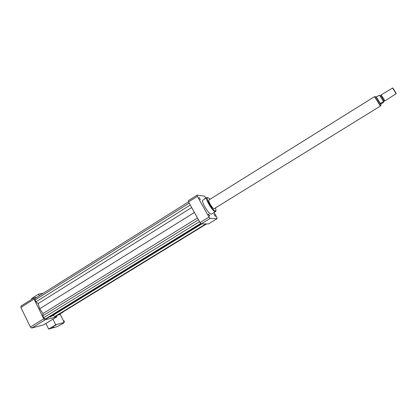 <?xml version="1.0" encoding="UTF-8"?>
<svg xmlns="http://www.w3.org/2000/svg" width="417" height="417" viewBox="0 0 417 417"><rect width="100%" height="100%" fill="white"/><g stroke="black" fill="none" stroke-linecap="round" stroke-linejoin="round"><path stroke-width="0.63" d="M200.384 199.696L198.992 197.35L200.384 199.696M209.402 215.13L209.715 216.293L208.265 213.931L209.402 215.13M213.999 214.218L215.349 216.527L213.999 214.218M205.002 198.8L204.898 198.101L205.477 198.502M62.785 312.057L63.186 311.812M58.542 314.83L63.254 311.942M36.925 297.222L34.225 297.738L34.064 299.098L43.759 318.802L45.114 319.839L56.748 316.852L56.853 315.695M188.541 201.833L35.195 298.311L34.992 300.021L35.893 301.845L38.124 303.592L39.745 308.731L43.019 313.521L42.779 315.831L43.691 317.681L45.38 318.979L46.495 318.697L201.025 223.7M53.095 315.278L54.773 316.586L55.831 316.321L206.556 223.919M49.529 316.831L50.353 316.967L201.818 223.898M56.748 316.852L43.743 324.817L31.77 328.038L30.405 327.022L20.85 307.412L21.043 306.042L34.225 297.738M34.064 299.098L20.85 307.412M43.759 318.802L30.405 327.022M45.114 319.839L31.77 328.038M210.137 199.222L208.052 197.663L206.983 197.559C204.731 198.351 212.686 211.794 215.287 211.591L215.917 211.018M211.575 214.015L211.216 214.098C208.563 214.338 200.634 200.916 202.938 200.092L206.962 197.569M208.052 197.663C204.46 196.402 212.571 211.132 215.427 211.028L216.022 210.528L215.553 207.947M214.14 208.729L380.189 106.189C380.622 106.226 374.482 96.311 374.357 96.77L208.953 199.957C207.557 200.457 212.498 208.823 214.14 208.729M214.077 212.472L216.84 217.398L217.116 218.628L208.469 223.929L201.213 223.898L200.03 222.6L188.557 201.906L188.343 200.681L197.147 195.135L204.523 196.141L206.05 198.143M201.213 223.898L210.137 218.409L208.964 217.101L197.387 196.35L197.147 195.135M200.03 222.6L208.964 217.101M188.557 201.906L197.387 196.35M217.116 218.628L210.137 218.409M205.894 223.919L54.773 316.586M197.465 217.982L43.019 313.521M194.426 212.493L39.745 308.731M198.435 219.723L42.779 315.831M199.508 221.662L43.691 317.681M200.765 223.423L45.38 318.979M189.224 203.11L34.992 300.021M190.288 205.028L35.893 301.845M191.684 207.546L38.124 303.592M380.716 103.223L383.504 101.498L383.718 102.337L380.95 104.047L380.877 104.459L380.716 103.223L380.95 104.047M380.789 104.438C380.653 103.718 376.207 96.603 376.124 96.973M383.504 101.498L379.517 95.206L376.16 96.953M384.802 100.987L396.15 93.689C396.358 93.424 392.939 87.909 392.632 88.008L381.055 94.951C381.18 94.628 385.115 100.982 384.802 100.987L384.109 101.029L380.716 95.55L381.055 94.951M396.067 94.002C396.286 93.721 392.642 87.836 392.314 87.94M54.413 325.88L56.587 324.671L54.413 325.88M51.687 328.111L53.845 326.907L51.687 328.111M52.928 319.187L55.696 324.78L48.669 329.06L57.322 326.6L63.785 322.998L64.442 321.184L63.269 320.522M63.045 323.206L64.213 322.414L60.225 314.402L58.067 314.95M62.847 323.243L63.639 322.758M48.669 329.06L45.927 323.477M55.696 324.78L64.213 322.414M31.947 299.177L31.619 298.504L38.552 294.131L43.196 293.276M38.552 294.131L39.328 295.71M380.367 106.027C380.95 105.506 381.122 105.048 380.883 104.646L376.019 96.812L374.581 96.681C374.669 96.223 380.189 105.058 380.361 105.934L380.195 106.137M211.56 214.025L215.625 211.518M216.022 210.528L215.907 211.065M380.721 95.55L380.075 95.946M384.109 101.023L383.463 101.425"/></g></svg>
